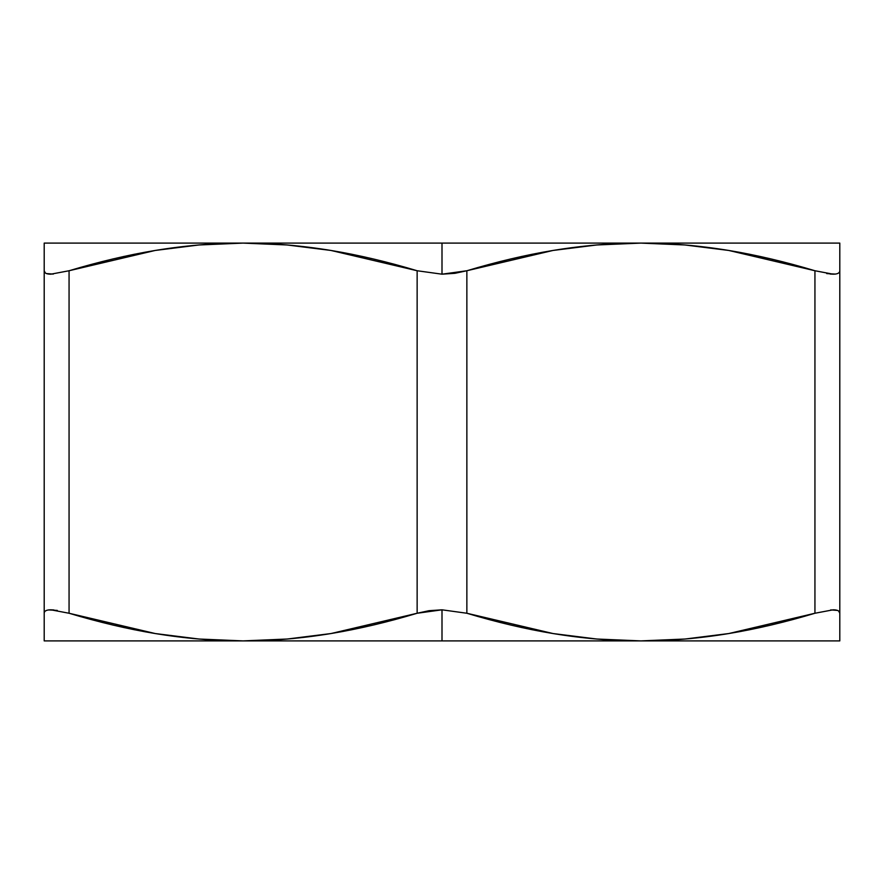 <?xml version="1.0" encoding="UTF-8"?>
<svg xmlns="http://www.w3.org/2000/svg" width="884" height="884" viewBox="0 0 884 884"><rect width="100%" height="100%" fill="white"/><g stroke="black" fill="none" stroke-linecap="round" stroke-linejoin="round"><path stroke-width="1.33" d="M186.513 246.183L155.175 250.459C184.944 245.553 214.26 243.1 243.1 243.1C271.918 243.1 301.19 245.553 330.925 250.448C358.484 254.979 387.225 261.752 417.137 270.747L417.137 613.253L331.025 633.541L287.289 639.021L243.1 640.9L442 640.9L442 609.816L429.049 610.689L417.137 613.253C387.258 622.237 358.55 628.999 331.025 633.541C301.256 638.447 271.94 640.9 243.1 640.9C214.282 640.9 185.01 638.447 155.275 633.552C127.716 629.021 98.975 622.248 69.062 613.253L69.062 270.747C98.942 261.763 127.65 255.001 155.175 250.459L198.911 244.978L243.1 243.1L287.234 244.978L330.925 250.448L417.137 270.747L417.137 613.253L442 609.816L442 640.9L640.9 640.9C612.082 640.9 582.81 638.447 553.075 633.552C525.516 629.021 496.775 622.248 466.863 613.253L466.863 270.747L552.975 250.459L596.711 244.978L640.9 243.1L442 243.1L442 274.184L454.951 273.311L466.863 270.747C496.742 261.763 525.45 255.001 552.975 250.459C582.744 245.553 612.059 243.1 640.9 243.1C669.718 243.1 698.99 245.553 728.725 250.448C756.284 254.979 785.025 261.752 814.938 270.747C785.058 261.763 756.35 255.001 728.825 250.459L814.938 270.747L814.938 613.253C785.058 622.237 756.35 628.999 728.825 633.541C699.056 638.447 669.74 640.9 640.9 640.9L839.8 640.9L839.8 243.1L640.9 243.1L685.034 244.978L728.725 250.448L814.938 270.747L814.938 613.253L728.825 633.541L685.089 639.021L640.9 640.9L596.766 639.021L553.075 633.552L466.863 613.253L466.863 270.747L442 274.184L442 243.1L44.2 243.1L44.2 640.9L243.1 640.9L198.966 639.021L155.275 633.552L69.062 613.253C98.942 622.237 127.65 628.999 155.175 633.541L69.062 613.253L69.062 270.747L155.175 250.459M697.487 637.817L728.825 633.541M837.513 610.424L830.717 609.916M839.8 639.033L839.8 244.967M44.2 639.021L44.2 613.253C44.277 610.954 46.509 609.805 50.885 609.816L69.062 613.253M57.305 610.424L48.786 609.916M44.2 637.408L44.2 633.563M839.8 633.563L839.8 637.408M728.725 633.552L710.404 636.27M839.8 640.9L44.2 640.9M826.695 273.576L835.214 274.084M46.487 273.576L53.283 274.084M44.2 244.967L44.2 613.253M44.2 250.437L44.2 246.592M155.275 250.448L173.595 247.73M839.8 246.592L839.8 250.437M839.8 243.1L44.2 243.1M44.2 270.78L45.338 272.968M47.924 273.963L50.885 274.184M50.841 609.816L53.935 609.971M442 274.184L417.137 270.747M442 609.816L466.863 613.253M839.8 270.747C839.723 273.046 837.491 274.195 833.115 274.184L814.938 270.747M814.938 613.253L833.159 609.816C837.513 609.816 839.723 610.966 839.8 613.253M833.159 274.184L830.065 274.029M839.8 613.22L838.662 611.032M836.076 610.037L833.115 609.816M69.062 270.747L50.841 274.184C46.487 274.184 44.277 273.034 44.2 270.747"/></g></svg>
